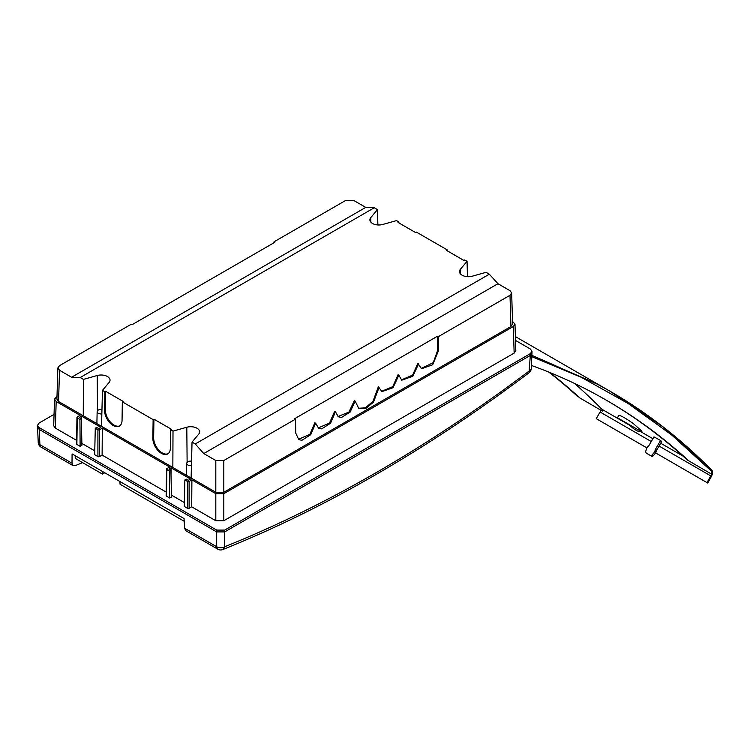 <?xml version="1.0" encoding="UTF-8"?>
<svg xmlns="http://www.w3.org/2000/svg" width="750" height="750" viewBox="0 0 750 750"><rect width="100%" height="100%" fill="white"/><g stroke="black" fill="none" stroke-linecap="round" stroke-linejoin="round"><path stroke-width="1.12" d="M627.159 423.422L641.897 431.934L617.428 417.759L630.122 425.559C634.369 429.741 637.922 431.784 640.781 431.709L641.784 431.869L641.934 431.222L633.431 423.675C626.475 418.753 621.741 415.988 619.228 415.397L618.825 415.781M531.863 355.322L597.3 384.15L610.219 391.341L663.131 426.938L711.403 469.913L711.562 471.281L671.475 434.803L627.966 403.397L581.306 377.297L531.806 356.653M605.466 399.694A1380.787 797.147 -60.6 0 1 687.216 459.938L711.356 474.009A3.394 1.959 -60.6 0 1 710.728 475.875L707.025 482.616L655.594 452.916L707.025 482.616M574.481 383.419A1388.147 801.441 -59.4 0 1 601.894 409.266L602.316 411.056L600.712 410.128A3.394 1.959 -59.4 0 1 600.066 411.984L596.269 418.669L647.006 447.956M687.216 459.938L711.356 474.009M660.469 440.653L660.984 440.869L660.469 440.653L655.312 449.55L656.587 450.291A1.134 0.928 -59.8 0 0 656.419 450.778L656.316 451.481A1.134 0.928 120.2 0 1 656.147 451.959L655.519 453.047A5.653 4.622 120.2 0 1 654.656 454.237L652.997 456.047A1.134 0.928 120.2 0 1 651.797 456.328L646.931 453.516A1.134 0.928 120.2 0 1 646.744 453.366M660.984 440.869A1398.478 903.862 -60 0 1 661.669 441.516L656.587 450.291M651.797 456.328L646.931 453.516M650.775 455.503A0.938 0.759 -59.8 0 0 651.759 455.269L652.997 456.047M654.656 454.237L653.409 453.45L651.759 455.269M653.409 453.45A5.456 4.453 -59.8 0 0 654.253 452.306L655.519 453.047M656.147 451.959L654.881 451.228L654.253 452.306M654.881 451.228A0.938 0.759 -59.8 0 0 655.022 450.825L656.316 451.481M656.419 450.778L655.116 450.122L655.022 450.825M655.116 450.122A1.331 1.087 120.2 0 1 655.312 449.55M654.244 437.006L660.319 440.344M653.953 436.894L648.797 445.791A1.331 1.087 120.2 0 1 648.403 446.25L647.841 446.681A0.938 0.759 -59.8 0 0 647.559 447L646.931 448.078A5.456 4.453 -59.8 0 0 646.359 449.381L645.609 451.716A0.938 0.759 -59.8 0 0 645.9 452.691M549.656 372.45A1380.787 797.194 -59.4 0 1 579.778 397.913L602.316 411.056M579.778 397.913L600.712 410.128M647.006 447.966L596.269 418.669M707.353 482.812L711.309 476.175L711.562 471.281M548.794 372.094A1380.787 797.194 -59.4 0 1 578.184 396.984M531.413 365.447A1380.787 797.147 -60.6 0 1 606.262 400.153A1380.787 797.147 -60.6 0 1 688.819 460.866M37.547 427.219L38.241 442.5A5.653 3.263 -2.6 0 0 39.9 444.675L39.206 429.441L37.547 427.041M39.206 429.441L216.684 531.909L39.216 429.441L39.159 427.594L37.5 425.344L39.159 422.981L54.056 414.375M217.856 549.216L185.841 530.728L184.575 528.206L216.684 546.741A5.653 3.263 120 0 0 217.856 549.216A5.653 5.653 0 0 0 222.787 549.562L224.681 546.741A5.653 3.431 180 0 1 216.684 546.741L216.684 531.909L224.681 531.909L216.684 531.909L216.684 530.091L224.681 530.091L224.681 531.909L530.306 355.463L531.956 353.212L532.013 351.366L530.353 353.616L224.681 530.091M531.966 353.062L530.306 355.463L529.003 372.797M222.797 549.562C324.534 508.697 426.609 449.775 529.022 372.787A5.653 5.653 0 0 0 531.272 368.522A5.653 3.263 2.6 0 1 529.612 370.697C427.556 447.394 325.912 506.081 224.681 546.741L224.681 531.909L530.297 355.463L530.353 353.616M184.575 528.206L184.069 518.569L72.084 453.909L72.009 463.219L39.9 444.675A5.653 3.263 120 0 0 41.062 447.141A5.653 5.653 0 0 1 38.241 442.5M102.375 471.403L102.422 474.066L104.747 472.772M75.206 455.709L75.206 458.353L102.422 474.066M82.622 462.638L75.253 465.628L73.087 465.628L72.009 463.219M119.925 481.528L120.047 484.237L184.209 521.287M101.963 409.434A3.956 2.288 0 0 0 97.144 411.637A3.956 2.288 0 0 0 98.306 413.278A3.956 2.288 0 0 0 101.85 413.906M191.438 465.628A3.956 2.288 180 0 1 187.894 465A3.956 2.288 180 0 1 186.731 463.359A3.956 2.288 180 0 1 191.55 461.156M398.906 222.919L398.897 221.981L398.091 222.45L415.584 232.547L416.381 232.088L447.178 249.862L446.381 250.322L463.875 260.428L464.672 259.959L467.053 261.337L460.369 269.306A8.925 5.156 180 0 0 459.478 271.613A8.925 5.156 180 0 0 472.303 276.188L486.094 272.334L489.309 274.191L497.953 283.716L510 290.672L511.659 292.922L510 295.284L510.947 326.503L512.597 324.141L511.659 292.922M274.8 242.297L273.994 241.837L345.703 200.438L353.7 200.438L365.747 207.384L71.559 377.241L59.512 370.284L57.853 367.922L59.512 365.663L131.222 324.262L132.019 324.731L274.8 242.297M273.984 242.766L273.994 241.837M377.869 224.953L377.475 209.616L370.791 217.584A8.925 5.156 0 0 0 369.891 219.891A8.925 5.156 0 0 0 382.716 224.466L396.506 220.612L398.897 221.981M377.475 209.616L374.259 207.759L365.747 207.384M447.197 250.8L447.178 249.862M401.372 379.931L412.65 375.103L417.825 363.328L421.556 368.756L432.684 364.772L438.497 350.663L438.291 336.684L510 295.284M421.163 368.503L433.238 362.681L437.7 350.203L437.494 336.225L438.291 336.684M515.484 340.416L530.353 348.994L532.013 351.366M514.144 353.109L515.803 350.738L514.997 324.141L513.337 326.503L514.144 353.109L223.809 520.734L215.812 520.734L191.7 506.812L189.103 508.313A1.134 0.656 180 0 1 187.5 508.313L187.5 481.481A1.134 0.656 0 0 0 189.103 481.481L191.897 479.869L191.7 506.812M512.522 321.412L514.997 324.141M467.456 276.675L467.053 261.337M358.416 408.272L365.4 407.85L372.966 401.344L378.337 386.775L381.966 391.613L393.028 387.703L398.831 375.225L401.756 380.184L412.828 376.275L418.631 363.797M398.831 375.225L398.034 374.766L392.756 386.644L381.572 391.359M105.638 391.294L123.131 401.391L122.334 401.85L122.053 420.356A12.366 7.266 60.9 0 1 119.325 426.112A12.366 7.266 60.9 0 1 109.781 422.747A12.366 7.266 60.9 0 1 104.559 410.259L104.841 391.753L105.638 391.294L105.366 409.809L104.559 410.259M119.719 425.869A12.366 7.266 60.9 0 1 110.334 422.025A12.366 7.266 60.9 0 1 105.366 409.809M37.5 425.344L37.556 427.191L39.216 429.441M55.369 428.1L56.175 401.503L54.516 399.141L53.709 425.738L55.369 428.1L76.603 440.363M54.516 399.141L56.991 396.412M57.853 367.922L56.916 399.141L58.566 401.503L83.259 415.763L83.419 379.387L97.209 375.525A8.925 5.156 180 0 1 110.034 380.231A8.925 5.156 180 0 1 109.144 382.416L102.459 390.375L104.841 391.753M76.547 443.981A1.134 0.656 0 0 0 76.875 444.441L77.278 417.844A1.134 0.656 180 0 1 76.95 417.375A1.134 0.656 180 0 1 77.278 416.925L80.081 415.303L56.175 401.503M97.912 429.759L97.912 456.591A1.134 0.656 0 0 0 99.516 456.591L102.112 455.091L102.319 428.147L99.516 429.759A1.134 0.656 180 0 1 97.912 429.759L95.278 428.241L96.675 427.425L98.719 428.606L100.922 427.331L81.478 416.109L79.275 417.384L81.319 418.556L79.922 419.372L77.278 417.844M97.912 456.591L94.678 454.725L95.278 428.241M81.319 418.556L81.919 445.275L80.119 446.316L76.875 444.441M80.119 446.316L79.922 419.372M81.422 423.347L81.478 416.109M510.947 326.503L223.809 492.281L215.812 492.281L83.259 415.763M101.531 426.309L102.459 390.375M374.259 207.759L80.203 377.531L71.559 377.241M80.203 377.531L83.419 379.387M81.881 443.409L94.763 450.844M153.647 437.691L152.85 438.131L153.131 419.634L153.928 419.175L153.647 437.691A12.366 7.266 -119.1 0 0 158.625 449.906A12.366 7.266 -119.1 0 0 168.009 453.741M152.85 438.131A12.366 7.266 -119.1 0 0 158.072 450.628A12.366 7.266 -119.1 0 0 167.616 453.994A12.366 7.266 -119.1 0 0 170.344 448.238L170.625 429.731L171.422 429.272L153.928 419.175M337.978 416.531L348.938 412.078L354.356 400.631L355.153 401.091L350.119 412.097L341.522 417.441L338.372 416.784L335.447 411.825L330.562 423.225L321.722 428.869L318.572 428.212L315.647 423.253L310.763 434.653L301.922 440.306L298.772 439.641L295.725 433.097L295.519 419.119L223.809 460.519L223.809 492.281M379.144 387.244L373.509 402.141L365.719 408.525L358.8 408.525L355.153 401.091M437.494 336.225L294.713 418.659L295.519 419.119M215.812 520.734L215.812 493.669L223.809 493.669L513.337 326.503M489.309 274.191L195.253 443.953L203.766 453.562L215.812 460.519L223.809 460.519M166.866 469.566L166.463 496.163A1.134 0.656 180 0 1 166.134 495.703L166.537 469.097A1.134 0.656 -0 0 0 166.866 469.566L169.5 471.094L170.906 470.278L168.863 469.106L171.066 467.831L171.009 475.069M102.319 428.147L169.669 467.025L166.866 468.647A1.134 0.656 -0 0 0 166.537 469.097M166.463 496.163L169.706 498.038L171.506 496.997L170.906 470.278M169.706 498.038L169.5 471.094M171.066 467.831L190.5 479.053L188.306 480.328L186.263 479.147L184.866 479.962L184.266 506.447L187.5 508.313M184.866 479.962L187.5 481.481M191.119 478.031L192.037 442.097L198.722 434.137A8.925 5.156 0 0 0 199.622 431.953A8.925 5.156 0 0 0 186.797 427.247L173.006 431.109L170.625 429.731M172.847 467.484L173.006 431.109M203.766 453.562L497.953 283.716M216.684 530.091L39.159 427.594M184.35 502.566L171.459 495.131M166.191 492.084L102.112 455.091M215.812 493.669L191.897 479.869M122.334 401.85L153.131 419.634M195.253 443.953L192.037 442.097M318.188 427.959L329.456 423.131L334.641 411.356L335.447 411.825M298.387 439.387L309.891 434.288L314.85 422.784L315.647 423.253M600.066 411.984L651.253 441.544M659.044 446.034L710.728 475.875M601.894 409.266L630.122 425.559M640.781 431.709L652.894 438.712M660.684 443.212L682.931 456.047M597.3 384.15C639.216 406.613 677.297 435.244 711.562 470.025L711.403 469.913M370.875 222.178L370.791 217.584M437.7 350.203L438.497 350.663M460.463 273.9L460.369 269.306M58.566 401.503L59.512 370.284M99.516 456.591L99.516 429.759M97.538 410.672L97.209 375.525M223.809 493.669L223.809 520.734M215.812 492.281L215.812 460.519M189.103 481.481L189.103 508.313M187.125 462.394L186.797 427.247M618.834 415.509L617.428 417.759M515.372 336.581L609.797 391.097M711.553 470.025C712.913 471.019 712.894 473.1 711.497 476.259L707.766 483.047M645.816 452.634L646.828 453.45M73.087 465.628L41.062 447.141M531.966 353.241L531.272 368.522M97.144 411.637L96.891 423.628M186.731 463.359L186.478 475.35M76.547 443.972L76.95 417.375"/></g></svg>
